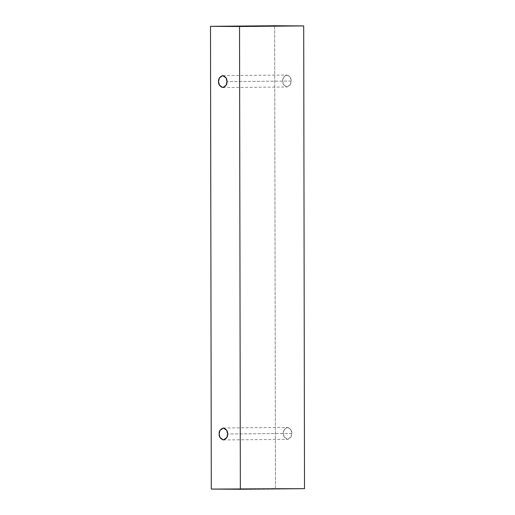 <?xml version="1.0" encoding="UTF-8"?>
<svg xmlns="http://www.w3.org/2000/svg" width="515" height="515" viewBox="0 0 515 515"><rect width="100%" height="100%" fill="white"/><g stroke="black" fill="none" stroke-linecap="round" stroke-linejoin="round"><path stroke-width="0.39" stroke-dasharray="2.58 1.93" d="M274.649 25.75L275.461 488.497L211.298 489.083L304.507 488.664L275.461 488.497L274.649 25.75M291.149 81.029C291.381 78.203 289.971 76.201 286.919 75.023C283.868 76.162 282.471 78.151 282.716 80.977C282.478 83.81 283.887 85.812 286.939 86.99C289.99 85.844 291.393 83.861 291.149 81.029L290.318 84.595L286.984 86.99L283.572 84.595L282.716 80.977L283.54 77.417L286.874 75.023L290.286 77.411L291.149 81.029L226.986 81.615L291.149 81.029M291.76 433.411C291.999 430.579 290.589 428.577 287.537 427.399C284.486 428.544 283.083 430.527 283.327 433.36C283.096 436.186 284.505 438.188 287.557 439.366C290.602 438.226 292.005 436.237 291.76 433.411L290.936 436.971L287.602 439.366L284.19 436.978L283.327 433.36L284.158 429.793L287.492 427.399L290.904 429.793L291.76 433.411L227.604 433.99L291.76 433.411M223.33 427.984L287.492 427.399M223.439 439.952L287.602 439.366M222.718 75.608L286.874 75.023M222.828 87.576L286.984 86.99"/><path stroke-width="0.77" d="M211.298 489.083L210.493 26.336L274.649 25.75L210.493 26.336L239.539 26.503L240.351 489.25L211.298 489.083L304.507 488.664L240.351 489.25L239.539 26.503L303.702 25.917L210.493 26.336L211.298 489.083M304.507 488.664L303.702 25.917L274.649 25.75L303.702 25.917L304.507 488.664M226.986 81.615C227.231 84.441 225.828 86.43 222.783 87.576C219.725 86.398 218.321 84.396 218.553 81.563C218.309 78.737 219.712 76.748 222.757 75.608C225.815 76.78 227.224 78.789 226.986 81.615L226.124 77.997L222.718 75.608L219.377 77.997L218.553 81.563L219.416 85.181L222.828 87.576L226.162 85.181L226.986 81.615M227.604 433.99C227.849 436.823 226.446 438.812 223.394 439.952C220.343 438.774 218.933 436.772 219.171 433.945C218.927 431.113 220.323 429.13 223.375 427.984C226.426 429.162 227.836 431.164 227.604 433.99L226.742 430.379L223.33 427.984L219.995 430.379L219.171 433.945L220.027 437.563L223.439 439.952L226.774 437.557L227.604 433.99"/></g></svg>
